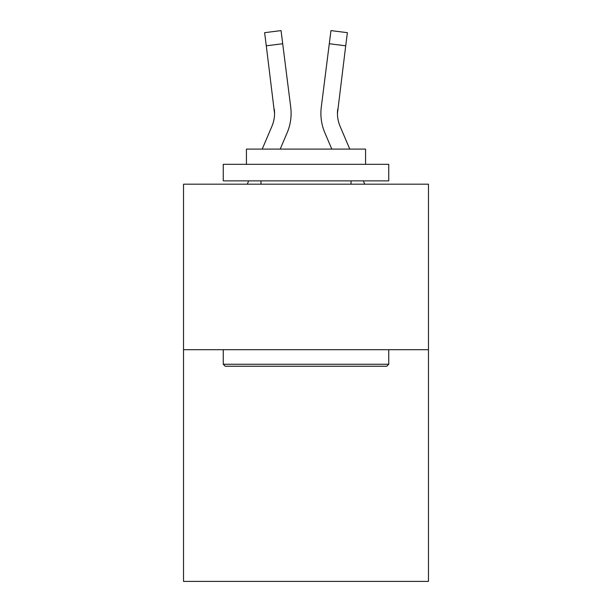 <?xml version="1.0" encoding="UTF-8"?>
<svg xmlns="http://www.w3.org/2000/svg" width="612" height="612" viewBox="0 0 612 612"><rect width="100%" height="100%" fill="white"/><g stroke="black" fill="none" stroke-linecap="round" stroke-linejoin="round"><path stroke-width="0.92" d="M428.477 349.697L428.477 581.4L183.524 581.4L183.524 184.189L428.477 184.189L428.477 349.697L183.524 349.697M287.135 132.804L280.197 149.099L287.135 132.804A49.649 49.649 -62.7 0 0 290.715 107.131L282.706 43.735L266.281 45.808L264.621 32.673L281.046 30.6L282.706 43.735M262.211 149.099L271.912 126.317A33.102 33.102 -33.8 0 0 274.551 113.411L266.281 45.808M291.044 115.76L291.105 113.327M290.463 105.142L290.715 107.131L290.463 105.142M349.789 149.099L340.088 126.317A33.102 33.102 33.8 0 1 337.449 113.411L345.719 45.808L329.294 43.735L330.954 30.6L347.379 32.673L345.719 45.808M324.865 132.804L331.803 149.099L324.865 132.804A49.649 49.649 62.7 0 1 321.285 107.131L329.294 43.735M225.231 366.244L223.25 364.255L388.75 364.255L386.769 366.244L225.231 366.244M388.75 164.33L388.75 180.877L223.25 180.877L223.25 164.33L388.75 164.33M246.422 164.33L246.422 149.099L365.578 149.099L365.578 164.33M388.75 349.697L388.75 364.255M223.25 349.697L223.25 364.255M351.02 180.877L351.02 184.189M260.98 180.877L260.98 184.189M271.912 126.317A33.102 33.102 -62.7 0 0 274.551 113.419A33.102 33.102 -62.7 0 1 271.912 126.317A33.102 33.102 -62.7 0 0 274.551 113.419A33.102 33.102 -62.7 0 1 271.912 126.317A33.102 33.102 -62.7 0 0 274.551 113.419A33.102 33.102 -62.7 0 1 271.912 126.317A33.102 33.102 -62.7 0 0 274.551 113.419A33.102 33.102 -62.7 0 1 271.912 126.317A33.102 33.102 -62.7 0 0 274.551 113.419A33.102 33.102 -62.7 0 1 271.912 126.317A33.102 33.102 -62.7 0 0 274.551 113.419A33.102 33.102 -62.7 0 1 271.912 126.317A33.102 33.102 -62.7 0 0 274.551 113.419A33.102 33.102 -62.7 0 1 271.912 126.317A33.102 33.102 -62.7 0 0 274.551 113.419A33.102 33.102 -62.7 0 1 271.912 126.317A33.102 33.102 -62.7 0 0 274.551 113.419A33.102 33.102 -62.7 0 1 271.912 126.317A33.102 33.102 -62.7 0 0 274.551 113.419A33.102 33.102 -62.7 0 1 271.912 126.317A33.102 33.102 -62.7 0 0 274.551 113.419A33.102 33.102 -62.7 0 1 271.912 126.317A33.102 33.102 -62.7 0 0 274.551 113.419A33.102 33.102 -62.7 0 1 271.912 126.317A33.102 33.102 -62.7 0 0 274.551 113.419A33.102 33.102 -62.7 0 1 271.912 126.317A33.102 33.102 -62.7 0 0 274.551 113.419A33.102 33.102 -62.7 0 1 271.912 126.317A33.102 33.102 -62.7 0 0 274.551 113.419A33.102 33.102 -62.7 0 1 271.912 126.317A33.102 33.102 -62.7 0 0 274.551 113.419A33.102 33.102 -62.7 0 1 271.912 126.317A33.102 33.102 -62.7 0 0 274.551 113.419A33.102 33.102 -62.7 0 1 271.912 126.317A33.102 33.102 -62.7 0 0 274.551 113.419A33.102 33.102 -62.7 0 1 271.912 126.317A33.102 33.102 -62.7 0 0 274.551 113.419A33.102 33.102 -62.7 0 1 271.912 126.317A33.102 33.102 -62.7 0 0 274.291 109.204L274.551 113.411M340.088 126.317A33.102 33.102 62.7 0 1 337.449 113.411A33.102 33.102 62.7 0 0 340.088 126.317A33.102 33.102 62.7 0 1 337.449 113.411A33.102 33.102 62.7 0 0 340.088 126.317A33.102 33.102 62.7 0 1 337.449 113.411A33.102 33.102 62.7 0 0 340.088 126.317A33.102 33.102 62.7 0 1 337.449 113.411A33.102 33.102 62.7 0 0 340.088 126.317A33.102 33.102 62.7 0 1 337.449 113.411A33.102 33.102 62.7 0 0 340.088 126.317A33.102 33.102 62.7 0 1 337.449 113.411A33.102 33.102 62.7 0 0 340.088 126.317A33.102 33.102 62.7 0 1 337.449 113.411A33.102 33.102 62.7 0 0 340.088 126.317A33.102 33.102 62.7 0 1 337.449 113.411A33.102 33.102 62.7 0 0 340.088 126.317A33.102 33.102 62.7 0 1 337.449 113.411A33.102 33.102 62.7 0 0 340.088 126.317A33.102 33.102 62.7 0 1 337.449 113.411A33.102 33.102 62.7 0 0 340.088 126.317A33.102 33.102 62.7 0 1 337.449 113.411A33.102 33.102 62.7 0 0 340.088 126.317A33.102 33.102 62.7 0 1 337.449 113.411A33.102 33.102 62.7 0 0 340.088 126.317A33.102 33.102 62.7 0 1 337.449 113.411A33.102 33.102 62.7 0 0 340.088 126.317A33.102 33.102 62.7 0 1 337.449 113.411A33.102 33.102 62.7 0 0 340.088 126.317A33.102 33.102 62.7 0 1 337.449 113.411A33.102 33.102 62.7 0 0 340.088 126.317A33.102 33.102 62.7 0 1 337.449 113.411A33.102 33.102 62.7 0 0 340.088 126.317A33.102 33.102 62.7 0 1 337.449 113.411A33.102 33.102 62.7 0 0 340.088 126.317A33.102 33.102 62.7 0 1 337.449 113.411A33.102 33.102 62.7 0 0 340.088 126.317A33.102 33.102 62.7 0 1 337.449 113.411L337.709 109.204A33.102 33.102 62.7 0 0 340.088 126.317A33.102 33.102 62.7 0 1 337.449 113.411L337.709 109.204M247.271 184.189L248.679 180.877M364.729 184.189L363.321 180.877M320.956 115.775L320.895 113.327M264.621 32.673L281.046 30.6M330.954 30.6L347.379 32.673"/></g></svg>
